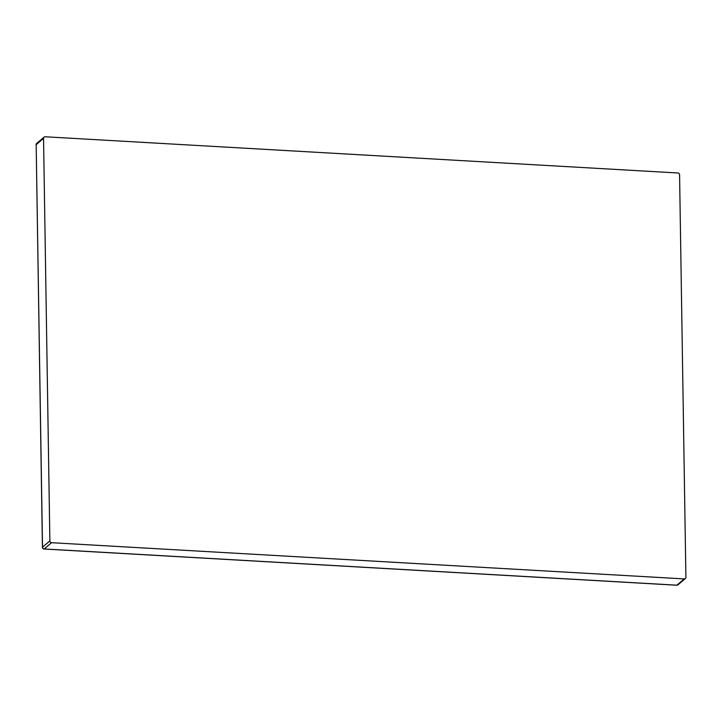 <?xml version="1.0" encoding="UTF-8"?>
<svg xmlns="http://www.w3.org/2000/svg" width="722" height="722" viewBox="0 0 722 722"><rect width="100%" height="100%" fill="white"/><g stroke="black" fill="none" stroke-linecap="round" stroke-linejoin="round"><path stroke-width="1.08" d="M45.197 136.774L677.877 172.991A1.742 1.625 49.7 0 1 679.573 174.778L685.9 577.32A1.742 1.625 49.7 0 1 684.248 578.918L51.569 542.7A1.742 1.625 49.7 0 1 49.872 540.913L43.546 138.371A1.742 1.625 49.7 0 1 45.197 136.774M42.517 547.429L36.172 144.626A1.742 1.625 -130.3 0 1 36.714 143.398A1.742 1.742 0 0 0 36.1 144.752L43.546 138.371M36.172 144.878L42.427 547.294A1.742 1.742 0 0 0 44.069 549.009A1.742 0.487 -86.7 0 0 44.195 548.955A1.742 1.625 -130.3 0 1 42.499 547.168L49.872 540.913M676.631 585.163A1.742 0.487 -86.7 0 0 676.749 585.226A1.742 0.487 -86.7 0 0 676.875 585.181L684.248 578.918M43.934 548.919A1.742 0.487 -86.7 0 0 44.069 549.009L676.749 585.226A1.742 1.742 0 0 0 677.976 584.82A1.742 1.625 -130.3 0 1 676.875 585.181L44.195 548.955L51.569 542.7M36.714 143.398L44.096 137.135M677.976 584.82L685.358 578.557"/></g></svg>
